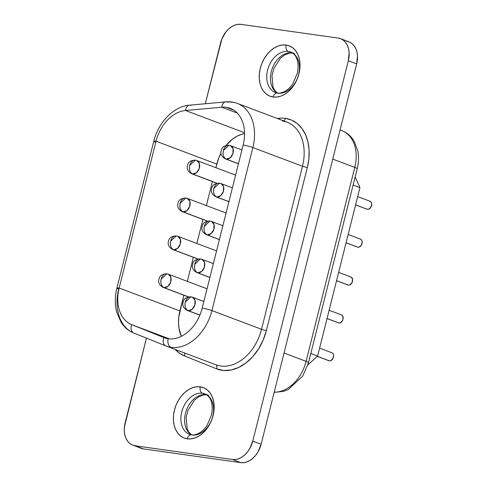 <?xml version="1.0" encoding="UTF-8"?>
<svg xmlns="http://www.w3.org/2000/svg" width="487" height="487" viewBox="0 0 487 487"><rect width="100%" height="100%" fill="white"/><g stroke="black" fill="none" stroke-linecap="round" stroke-linejoin="round"><path stroke-width="0.73" d="M188.591 433.941A21.641 15.487 110.6 0 1 182.448 409.555A21.641 15.487 110.6 0 1 202.495 393.283L206.202 394.677L202.495 393.283A21.641 15.487 110.6 0 1 204.881 393.892C211.041 396.722 213.306 403.583 211.681 414.486L207.085 425.419C204.79 428.791 202.239 431.299 199.427 432.943C196.389 434.611 193.741 435.25 191.47 434.861L189.626 434.392A21.641 15.487 110.6 0 1 182.199 410.304A21.641 15.487 110.6 0 1 202.495 393.283A5.32 3.671 -82 0 1 200.303 386.842A26.962 19.297 -69.4 0 0 174.443 410.103A26.962 19.297 -69.4 0 0 187.252 438.817L191.148 438.848L195.141 437.88L199.092 435.95L202.829 433.132L206.226 429.534L209.136 425.291L211.461 420.573L213.111 415.557L214.012 410.431L214.134 405.403L213.476 400.655L212.064 396.381L209.946 392.735L207.206 389.862L203.95 387.871L200.303 386.842L196.407 386.812L192.408 387.78L188.463 389.71L184.719 392.528L181.328 396.126L178.412 400.369L176.087 405.087L174.443 410.103L173.542 415.228L173.415 420.257L174.078 424.999L175.49 429.278L177.609 432.925L180.348 435.798L183.605 437.789L187.252 438.817A5.32 3.671 -82 0 1 191.428 434.854A5.32 3.671 98 0 0 187.252 438.817A26.962 19.297 -69.4 0 0 213.111 415.557A26.962 19.297 -69.4 0 0 200.303 386.842A5.32 3.671 98 0 0 202.495 393.283A21.641 15.487 110.6 0 1 205.916 394.342M274.449 92.134A21.641 15.487 110.6 0 1 268.3 67.754A21.641 15.487 110.6 0 1 288.347 51.476L292.06 52.876L288.347 51.476A21.641 15.487 110.6 0 1 290.739 52.085C296.9 54.915 299.164 61.782 297.533 72.679L292.937 83.618C290.648 86.99 288.091 89.492 285.279 91.142C282.247 92.81 279.593 93.449 277.322 93.054L275.484 92.585A21.641 15.487 110.6 0 1 268.057 68.503A21.641 15.487 110.6 0 1 288.347 51.476A5.32 3.671 -82 0 1 286.161 45.041A26.962 19.297 -69.4 0 0 260.302 68.302A26.962 19.297 -69.4 0 0 273.104 97.016L277 97.047L280.999 96.079L284.944 94.149L288.688 91.331L292.078 87.733L294.994 83.49L297.32 78.772L298.963 73.75L299.864 68.63L299.992 63.602L299.335 58.854L297.916 54.581L295.798 50.934L293.058 48.061L289.808 46.07L286.161 45.041L282.259 45.005L278.266 45.973L274.321 47.903L270.577 50.721L267.186 54.325L264.271 58.562L261.945 63.286L260.302 68.302L259.394 73.421L259.273 78.456L259.93 83.198L261.349 87.477L263.461 91.118L266.2 93.991L269.457 95.982L273.104 97.016A5.32 3.671 -82 0 1 277.28 93.047A5.32 3.671 98 0 0 273.104 97.016A26.962 19.297 -69.4 0 0 298.963 73.75A26.962 19.297 -69.4 0 0 286.161 45.041A5.32 3.671 98 0 0 288.347 51.476A21.641 15.487 110.6 0 1 291.768 52.535M206.543 394.732A21.641 15.487 -69.4 0 0 206.202 394.677A21.641 15.487 -69.4 0 0 186.357 410.389A21.641 15.487 -69.4 0 0 191.543 434.921M292.395 52.931A21.641 15.487 -69.4 0 0 292.06 52.876A21.641 15.487 -69.4 0 0 272.209 68.582A21.641 15.487 -69.4 0 0 277.401 93.12M161.148 279.081C160.381 283.337 161.349 286.198 164.064 287.665L167.972 286.338L170.718 282.083L170.846 277.164L168.283 274.187A7.092 5.077 110.6 0 1 170.718 282.083A7.092 5.077 110.6 0 1 164.064 287.665L188.542 296.887L164.064 287.665A7.092 5.077 110.6 0 1 163.285 287.464A7.092 5.077 -69.4 0 0 164.064 287.665A7.092 4.894 -82 0 1 161.148 279.081A7.092 4.894 -82 0 1 166.773 273.804L161.148 279.081M189.699 165.422C188.926 169.677 189.9 172.538 192.615 174.005L196.523 172.678L199.268 168.423L199.396 163.504L196.833 160.527A7.092 5.077 110.6 0 1 199.268 168.423A7.092 5.077 110.6 0 1 192.615 174.005L217.092 183.228L192.615 174.005A7.092 5.077 110.6 0 1 191.835 173.804A7.092 5.077 -69.4 0 0 192.615 174.005A7.092 4.894 -82 0 1 189.699 165.422A7.092 4.894 -82 0 1 195.324 160.144L189.699 165.422M180.178 203.304C179.411 207.565 180.385 210.427 183.1 211.894L187.008 210.567L189.753 206.311L189.881 201.393L187.318 198.416A7.092 5.077 110.6 0 1 189.753 206.311A7.092 5.077 110.6 0 1 183.1 211.894L207.578 221.11L183.1 211.894A7.092 5.077 110.6 0 1 182.315 211.693A7.092 5.077 -69.4 0 0 183.1 211.894A7.092 4.894 -82 0 1 180.178 203.304A7.092 4.894 -82 0 1 185.809 198.026L180.178 203.304M167.504 273.986A7.092 5.077 110.6 0 1 168.283 274.187L166.773 273.804A7.092 4.894 -82 0 1 167.504 273.986M196.054 160.326A7.092 5.077 110.6 0 1 196.833 160.527L195.324 160.144A7.092 4.894 -82 0 1 196.054 160.326M186.533 198.215A7.092 5.077 110.6 0 1 187.318 198.416L185.809 198.026A7.092 4.894 -82 0 1 186.533 198.215M185.285 302.098C184.518 306.353 185.492 309.215 188.207 310.682L192.109 309.355L194.855 305.099L194.983 300.181L192.426 297.204A7.092 5.077 110.6 0 1 194.855 305.099A7.092 5.077 110.6 0 1 188.207 310.682L199.883 315.083L188.207 310.682A7.092 5.077 110.6 0 1 187.422 310.487A7.092 5.077 -69.4 0 0 188.207 310.682A7.092 4.894 -82 0 1 185.285 302.098A7.092 4.894 -82 0 1 190.91 296.82L185.285 302.098M194.8 264.21C194.033 268.471 195.007 271.332 197.722 272.799L201.63 271.466L204.376 267.217L204.497 262.292L201.941 259.321A7.092 5.077 110.6 0 1 204.376 267.217A7.092 5.077 110.6 0 1 197.722 272.799L209.909 277.389L197.722 272.799A7.092 5.077 110.6 0 1 196.937 272.598A7.092 5.077 -69.4 0 0 197.722 272.799A7.092 4.894 -82 0 1 194.8 264.21A7.092 4.894 -82 0 1 200.431 258.932L194.8 264.21M223.35 150.55C222.583 154.805 223.557 157.672 226.272 159.133L230.181 157.806L232.926 153.557L233.048 148.632L230.491 145.656A7.092 5.077 110.6 0 1 232.926 153.557A7.092 5.077 110.6 0 1 226.272 159.133L238.46 163.729L226.272 159.133A7.092 5.077 110.6 0 1 225.487 158.939A7.092 5.077 -69.4 0 0 226.272 159.133A7.092 4.894 -82 0 1 223.35 150.55A7.092 4.894 -82 0 1 228.981 145.272L223.35 150.55M213.836 188.439C213.069 192.694 214.037 195.555 216.752 197.022L220.66 195.695L223.405 191.44L223.533 186.521L220.97 183.544A7.092 5.077 110.6 0 1 223.405 191.44A7.092 5.077 110.6 0 1 216.752 197.022L228.945 201.612L216.752 197.022A7.092 5.077 110.6 0 1 215.972 196.821A7.092 5.077 -69.4 0 0 216.752 197.022A7.092 4.894 -82 0 1 213.836 188.439A7.092 4.894 -82 0 1 219.46 183.161L213.836 188.439M191.641 297.003A7.092 5.077 110.6 0 1 192.426 297.204L190.91 296.82A7.092 4.894 -82 0 1 191.641 297.003M201.155 259.121A7.092 5.077 110.6 0 1 201.941 259.321L200.431 258.932A7.092 4.894 -82 0 1 201.155 259.121M229.706 145.461A7.092 5.077 110.6 0 1 230.491 145.656L228.981 145.272A7.092 4.894 -82 0 1 229.706 145.461M220.191 183.343A7.092 5.077 110.6 0 1 220.97 183.544L219.46 183.161A7.092 4.894 -82 0 1 220.191 183.343M331.452 352.661L332.542 353.142L333.309 354.171L333.638 355.595L332.846 358.736L330.636 360.721L329.395 360.867L317.341 356.332L329.395 360.867A4.255 3.044 -69.4 0 0 333.382 357.519A4.255 3.044 -69.4 0 0 331.921 352.783L319.606 348.144M340.967 314.779L342.057 315.253L342.824 316.282L342.994 319.308L342.367 320.848L340.157 322.832L338.909 322.984L327.045 318.516L338.909 322.984A4.255 3.044 -69.4 0 0 342.903 319.636A4.255 3.044 -69.4 0 0 341.442 314.894L329.121 310.256M369.517 201.113L370.607 201.594L371.374 202.622L371.703 204.047L370.917 207.188L368.708 209.173L367.46 209.325L355.595 204.857L367.46 209.325A4.255 3.044 -69.4 0 0 371.447 205.971A4.255 3.044 -69.4 0 0 369.992 201.234L357.671 196.596M360.003 239.001L361.092 239.482L361.859 240.511L362.188 241.936L361.397 245.071L359.187 247.061L357.939 247.207L346.08 242.739L357.939 247.207A4.255 3.044 -69.4 0 0 361.932 243.859A4.255 3.044 -69.4 0 0 360.471 239.123L348.156 234.484M170.663 241.193C169.896 245.454 170.87 248.315 173.585 249.782L177.493 248.449L180.239 244.2L180.36 239.275L177.804 236.298A7.092 5.077 110.6 0 1 180.239 244.2A7.092 5.077 110.6 0 1 173.585 249.782L198.057 258.999L173.585 249.782A7.092 5.077 110.6 0 1 172.8 249.581A7.092 5.077 -69.4 0 0 173.585 249.782A7.092 4.894 -82 0 1 170.663 241.193A7.092 4.894 -82 0 1 176.294 235.915L170.663 241.193M177.018 236.104A7.092 5.077 110.6 0 1 177.804 236.298L176.294 235.915A7.092 4.894 -82 0 1 177.018 236.104M204.321 226.327C203.548 230.582 204.522 233.443 207.237 234.911L211.145 233.583L213.89 229.328L214.018 224.41L211.455 221.433A7.092 5.077 110.6 0 1 213.89 229.328A7.092 5.077 110.6 0 1 207.237 234.911L219.424 239.501L207.237 234.911A7.092 5.077 110.6 0 1 206.458 234.71A7.092 5.077 -69.4 0 0 207.237 234.911A7.092 4.894 -82 0 1 204.321 226.327A7.092 4.894 -82 0 1 209.946 221.043L204.321 226.327M210.676 221.232A7.092 5.077 110.6 0 1 211.455 221.433L209.946 221.043A7.092 4.894 -82 0 1 210.676 221.232M350.488 276.89L351.577 277.365L352.673 279.818L351.882 282.959L349.672 284.95L348.424 285.096L336.566 280.628L348.424 285.096A4.255 3.044 -69.4 0 0 352.418 281.748A4.255 3.044 -69.4 0 0 350.957 277.012L338.635 272.367M174.967 349.1L179.368 353.112L184.433 355.9L216.581 368.823L223.606 370.467L231.094 369.998L238.685 367.435L246.026 362.906L252.759 356.618L258.573 348.869L263.187 340.029L266.389 330.521L307.34 167.479L308.886 158.719L309.099 150.118L307.973 141.997L305.55 134.686L301.928 128.446L297.247 123.534L291.676 120.131L285.437 118.365A3.549 2.447 -82 0 1 283.623 120.855A3.549 2.447 98 0 0 285.437 118.365A46.113 33.006 110.6 0 1 307.34 167.479A3.549 0.39 14.1 0 1 302.482 166.25A42.57 30.468 -69.4 0 0 287.312 122.243A42.57 30.468 -69.4 0 0 282.259 120.916M155.59 142.241A7.092 0.785 14.1 0 1 153.801 141.224A7.092 0.785 14.1 0 1 156.041 141.212A35.472 25.391 110.6 0 1 185.523 110.5L221.743 107.213A35.472 25.391 110.6 0 1 226.291 107.317L233.809 110.147L226.291 107.317A35.472 25.391 110.6 0 1 230.205 108.315A35.472 25.391 110.6 0 1 243.141 145.096A7.092 0.785 14.1 0 1 252.863 147.561A42.57 30.468 -69.4 0 0 237.54 103.5M225.664 101.905A7.092 4.681 84.8 0 0 221.743 107.213A7.092 4.681 -95.2 0 1 225.743 101.893A7.092 4.681 -95.2 0 1 227.192 102.1A42.57 30.468 110.6 0 1 232.646 102.227A42.57 30.468 110.6 0 1 237.346 103.421A42.57 30.468 110.6 0 1 252.863 147.561A7.092 0.785 -165.9 0 0 243.141 145.096L202.19 308.131A7.092 0.785 14.1 0 1 211.912 310.596L252.863 147.561L302.482 166.25A42.57 30.468 -69.4 0 0 286.959 122.109L282.624 121.007M165.939 345.959A7.092 4.955 -68.1 0 1 165.866 345.928L215.997 364.818A42.57 30.468 -69.4 0 0 261.525 329.285L211.912 310.596A42.57 30.468 110.6 0 1 171.083 347.328A42.57 30.468 -69.4 0 0 211.912 310.596A7.092 0.785 -165.9 0 0 202.19 308.131A35.472 25.391 110.6 0 1 168.161 338.739A7.092 4.894 98 0 0 171.083 347.328A42.57 30.468 110.6 0 1 166.384 346.129A42.57 30.468 110.6 0 1 165.939 345.959A42.57 30.468 -69.4 0 0 166.384 346.129A42.57 30.468 -69.4 0 0 171.083 347.328A7.092 4.894 -82 0 1 168.161 338.739A35.472 25.391 110.6 0 1 163.875 337.601A7.092 4.955 111.9 0 0 165.86 345.928A7.092 4.955 -68.1 0 1 163.875 337.601L131.721 324.677A7.092 4.955 111.9 0 0 133.712 333.005A7.092 4.955 111.9 0 0 133.785 333.035L165.793 345.898M346.561 41.218L349.441 42.034L352.01 43.605L354.171 45.869L355.845 48.749L356.959 52.127L357.476 55.871L356.667 63.888L261.123 444.26L257.994 451.948L255.693 455.296L253.009 458.139L250.056 460.361L246.946 461.889L243.786 462.65L240.712 462.626L143.543 448.929L140.664 448.113M244.547 133.602L241.595 134.315L236.944 136.269L232.451 139.179L226.017 145.479A35.472 25.391 -69.4 0 1 244.547 133.602M165.866 345.928L133.712 333.005A7.092 4.955 -68.1 0 1 131.721 324.677A35.472 25.391 110.6 0 1 119.163 288.036L156.041 141.212L216.788 164.089A35.472 25.391 -69.4 0 1 220.952 153.186L218.663 158.208L215.881 167.698L216.788 164.089L156.041 141.212A7.092 0.785 -165.9 0 0 153.801 141.23C158.245 122.554 173.542 106.355 189.516 105.18A7.092 4.681 84.8 0 0 185.523 110.5A7.092 4.681 -95.2 0 1 189.443 105.186A7.092 4.681 -95.2 0 1 190.965 105.387M212.399 181.554L206.36 205.587L212.399 181.554M202.884 219.442L196.845 243.476L202.884 219.442M193.369 257.325L187.331 281.364L193.369 257.325M183.849 295.213L178.802 316.909L178.504 322.832L179.021 328.494L181.353 336.304A35.472 25.391 -69.4 0 1 179.904 310.919L183.849 295.213M307.906 364.818L317.609 356.088L359.936 187.586L355.163 176.884L359.936 187.586L353.118 185.017L359.936 187.586L317.609 356.088L310.797 353.519L317.609 356.088L307.906 364.818M226.291 107.317A35.472 25.391 110.6 0 1 243.141 145.096L202.19 308.131A35.472 25.391 110.6 0 1 168.161 338.739A35.472 25.391 110.6 0 1 164.247 337.747A35.472 25.391 110.6 0 1 163.875 337.601L131.721 324.677A35.472 25.391 110.6 0 1 119.163 288.036A7.092 0.785 -165.9 0 0 116.917 288.054A7.092 0.785 14.1 0 1 119.163 288.036L179.904 310.919L119.163 288.036L156.041 141.212A35.472 25.391 110.6 0 1 185.523 110.5L244.529 132.726L185.523 110.5L221.743 107.213A35.472 25.391 110.6 0 1 226.291 107.317M133.785 333.035A42.57 30.468 110.6 0 1 118.712 289.071A7.092 0.785 14.1 0 1 116.917 288.054L153.801 141.23M340.565 38.674L348.911 41.815A21.282 15.231 -69.4 0 1 356.667 63.888L348.321 60.741L356.667 63.888L261.123 444.26L252.777 441.119A21.282 15.231 110.6 0 1 232.366 459.478L240.712 462.626L143.543 448.929L135.191 445.782L232.366 459.478L240.712 462.626A21.282 15.231 -69.4 0 0 261.123 444.26L252.777 441.119L348.321 60.741A21.282 15.231 110.6 0 0 340.565 38.674A21.282 15.231 110.6 0 0 338.215 38.071L241.047 24.374A21.282 15.231 110.6 0 0 220.629 42.74L205.307 103.749L221.926 38.777L226.065 31.704L228.744 28.861L231.696 26.639L234.813 25.111L237.966 24.35L241.047 24.374L338.215 38.071L341.095 38.887L343.664 40.458L345.825 42.728L347.499 45.608L348.613 48.98L349.13 52.73L348.321 60.741L252.777 441.119L249.642 448.801L247.341 452.149L244.663 454.992L241.71 457.22L238.593 458.742L235.44 459.509L232.366 459.478L135.191 445.782L132.318 444.966L129.743 443.395L127.582 441.131L125.914 438.251L124.794 434.873L124.276 431.129L124.374 427.16L146.435 338.118L125.086 423.112A21.282 15.231 110.6 0 0 132.848 445.185L141.193 448.326A21.282 15.231 -69.4 0 0 143.543 448.929L135.191 445.782A21.282 15.231 110.6 0 1 132.848 445.185M285.437 118.365A46.113 33.006 -69.4 0 0 279.526 118.231L277.219 118.444L279.526 118.231A3.549 2.344 -95.2 0 1 279.301 119.224A3.549 2.344 84.8 0 0 279.526 118.231A46.113 33.006 110.6 0 1 285.437 118.365M211.912 310.596L252.863 147.561L302.482 166.25L261.525 329.285L211.912 310.596M237.291 113.069L221.743 107.213L237.291 113.069M169.421 338.879L131.721 324.677L169.421 338.879M306.067 361.348L284.037 353.051L306.067 361.348A35.472 25.391 110.6 0 1 274.218 392.138A35.472 25.391 -69.4 0 0 306.067 361.348A9.576 1.059 14.1 0 1 308.484 362.712A9.576 1.059 -165.9 0 0 306.067 361.348L354.779 167.4A35.472 25.391 -69.4 0 0 341.85 130.619C346.988 132.616 351.048 136.08 354.031 140.999L357.756 150.678C358.931 156.571 358.749 162.603 357.202 168.764A9.576 1.059 -165.9 0 0 354.779 167.4L306.067 361.348M340.048 130.047A35.472 25.391 110.6 0 1 342.142 130.729A35.472 25.391 110.6 0 1 354.779 167.4L332.749 159.103L354.779 167.4A9.576 1.059 14.1 0 1 357.202 168.77L308.484 362.712L302.744 376.055L288.267 389.515L283.471 391.396L274.169 392.339M216.058 364.842A42.57 30.468 -69.4 0 0 261.525 329.285A3.549 0.39 -165.9 0 0 266.389 330.521A3.549 0.39 14.1 0 1 261.525 329.285L302.482 166.25A3.549 0.39 -165.9 0 0 307.34 167.479L266.389 330.521A46.113 33.006 110.6 0 1 216.581 368.823A3.549 2.478 111.9 0 0 215.589 364.66A3.549 2.478 -68.1 0 1 216.581 368.823L184.433 355.9A3.549 2.478 111.9 0 0 184.561 352.978A3.549 2.478 -68.1 0 1 184.433 355.9A46.113 33.006 110.6 0 1 175.32 349.496M336.547 280.682L347.955 284.974A4.255 3.044 -69.4 0 0 348.424 285.096L347.334 284.621M346.068 242.794L357.47 247.092A4.255 3.044 -69.4 0 0 357.939 247.207L356.849 246.732M355.583 204.905L366.991 209.203A4.255 3.044 -69.4 0 0 367.46 209.325L366.37 208.844M327.033 318.565L338.441 322.863A4.255 3.044 -69.4 0 0 338.909 322.984L337.82 322.504M317.293 356.368L328.92 360.751A4.255 3.044 -69.4 0 0 329.395 360.867L328.305 360.392M294.446 53.485L290.739 52.085A21.641 15.487 110.6 0 1 298.16 76.173A21.641 15.487 110.6 0 1 277.87 93.194A5.32 3.671 -82 0 0 277.28 93.047M208.588 395.286L204.881 393.892A21.641 15.487 110.6 0 1 212.308 417.974A21.641 15.487 110.6 0 1 192.012 435.001A5.32 3.671 -82 0 0 191.428 434.854M292.06 52.876A21.641 15.487 -69.4 0 0 272.519 67.772A21.641 15.487 -69.4 0 0 276.354 92.414M206.202 394.677A21.641 15.487 -69.4 0 0 186.667 409.573A21.641 15.487 -69.4 0 0 190.502 434.215M207.048 288.791L168.283 274.187M235.598 175.125L196.833 160.527M226.078 213.014L187.318 198.416M203.852 301.508L192.426 297.204M213.367 263.625L201.941 259.321M241.917 149.959L230.491 145.656M232.402 187.848L220.97 183.544M216.563 250.902L177.804 236.298M222.882 225.737L211.455 221.433M286.959 122.109L237.346 103.421C233.638 102.039 229.773 101.533 225.743 101.893L189.516 105.18M133.712 333.005C128.592 330.904 124.416 327.404 121.202 322.516L116.655 312.015C114.755 304.375 114.847 296.388 116.917 288.054M340.072 129.95L341.85 130.619M219.406 239.586L206.458 234.71C203.055 232.835 201.527 230.454 201.88 227.575C202.519 225.018 202.574 221.445 209.946 221.043M197.899 259.035L172.8 249.581C169.397 247.706 167.875 245.326 168.222 242.447C168.867 239.884 168.916 236.317 176.294 235.915M228.92 201.703L215.972 196.821C212.569 194.946 211.048 192.572 211.395 189.687C212.04 187.13 212.088 183.556 219.46 183.161M238.435 163.815L225.487 158.939C222.084 157.064 220.562 154.683 220.909 151.804C221.555 149.241 221.603 145.674 228.981 145.272M209.891 277.474L196.937 272.598C193.54 270.723 192.012 268.343 192.359 265.464C193.004 262.901 193.059 259.334 200.431 258.932M199.847 315.162L187.422 310.487C184.019 308.612 182.497 306.232 182.844 303.346C183.489 300.789 183.538 297.216 190.91 296.82M207.413 221.147L182.315 211.693C178.918 209.818 177.39 207.438 177.743 204.558C178.382 202.002 178.437 198.428 185.809 198.026M216.928 183.258L191.835 173.804C188.432 171.929 186.905 169.555 187.258 166.67C187.897 164.113 187.952 160.54 195.324 160.144M188.378 296.918L163.285 287.464C159.882 285.595 158.354 283.215 158.707 280.329C159.346 277.773 159.401 274.199 166.773 273.804M292.51 53.004L289.631 53.059L284.53 55.001L280.287 58.373L273.797 68.667L271.977 75.795L273.03 87.136L274.516 90.077L277.42 93.066M206.652 394.805L203.773 394.866L198.678 396.802L194.435 400.18L187.939 410.468L186.125 417.603L187.178 428.944L188.658 431.878L191.561 434.873"/></g></svg>
